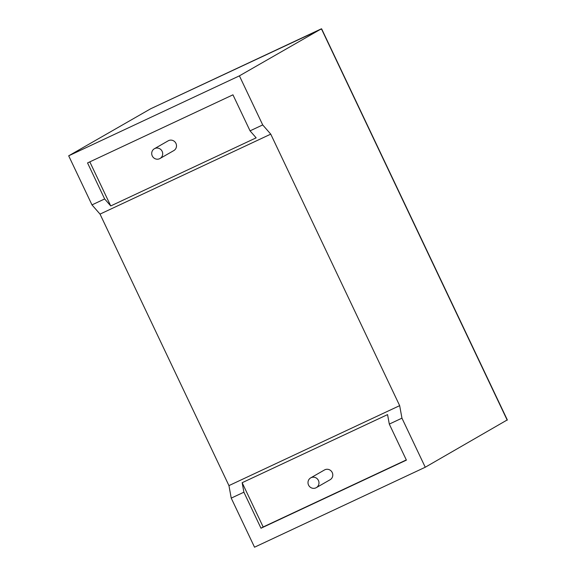 <?xml version="1.0" encoding="UTF-8"?>
<svg xmlns="http://www.w3.org/2000/svg" width="576" height="576" viewBox="0 0 576 576"><rect width="100%" height="100%" fill="white"/><g stroke="black" fill="none" stroke-linecap="round" stroke-linejoin="round"><path stroke-width="0.86" d="M152.266 155.938A5.63 5.45 60.2 0 1 154.397 148.738A5.63 5.45 60.2 0 1 162.137 151.315A5.63 5.45 60.2 0 1 159.998 158.508A5.63 5.45 60.2 0 1 152.266 155.938M159.998 158.508L173.808 150.588A5.63 5.45 -119.8 0 0 175.939 143.388A5.63 5.45 -119.8 0 0 168.199 140.818L154.397 148.738M318.427 480.456A5.63 5.45 -119.8 0 0 310.687 477.886A5.63 5.45 -119.8 0 0 308.556 485.086A5.63 5.45 -119.8 0 0 316.289 487.656A5.63 5.45 -119.8 0 0 318.427 480.456M316.289 487.656L330.098 479.736A5.63 5.45 -119.8 0 0 332.23 472.536A5.63 5.45 -119.8 0 0 324.49 469.966L310.687 477.886M150.689 108.763L321.653 28.886L507.312 419.882L425.254 467.237L401.954 418.162L399.665 405.648L270.749 134.143L262.714 124.927L250.056 130.853L232.949 94.824L87.545 162.929L104.652 198.958L91.987 204.89L68.688 155.815L239.407 75.852L321.379 28.814L150.725 108.749M262.714 124.927L239.407 75.852M68.688 155.815L150.66 108.778M425.254 467.237L254.534 547.2L231.228 498.125L228.946 485.611L100.03 214.106L91.987 204.89M89.813 161.87L110.743 205.942L104.652 198.958M250.056 130.853L256.147 137.837L110.743 205.942M406.31 459.929L263.174 526.975L242.158 482.71L387.562 414.605L389.297 424.094L401.954 418.162M242.158 482.71L243.893 492.199L260.993 528.228L406.397 460.123L389.297 424.094M243.893 492.199L231.228 498.125M263.174 526.975L260.993 528.228M399.665 405.648L228.946 485.611M270.749 134.143L100.03 214.106M321.408 28.8L507.226 420.199"/></g></svg>
